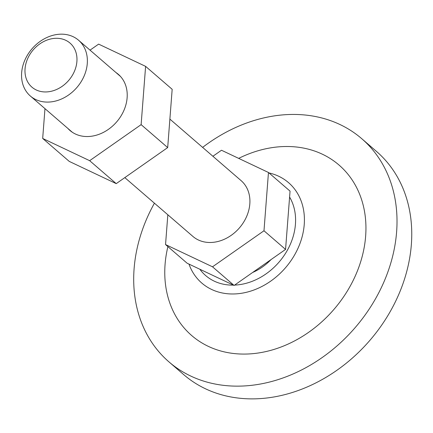 <?xml version="1.0" encoding="UTF-8"?>
<svg xmlns="http://www.w3.org/2000/svg" width="433" height="433" viewBox="0 0 433 433"><rect width="100%" height="100%" fill="white"/><g stroke="black" fill="none" stroke-linecap="round" stroke-linejoin="round"><path stroke-width="0.65" d="M238.675 158.381A112.661 90.54 130.8 0 1 365.636 236.234A112.661 90.54 130.8 0 1 257.446 353.122A112.661 90.54 130.8 0 1 165.076 264.352A112.661 90.54 130.8 0 1 167.896 246.61M202.617 147.388A147.464 118.512 130.8 0 1 361.75 138.695A147.464 118.512 130.8 0 1 396.612 231.893A147.464 118.512 130.8 0 1 308.68 366.112A147.464 118.512 130.8 0 1 168.962 361.891A147.464 118.512 130.8 0 1 134.1 268.698A147.464 118.512 130.8 0 1 154.419 203.185M361.75 138.695L376.488 151.426A147.464 118.512 130.8 0 1 411.35 244.618A147.464 118.512 130.8 0 1 323.419 378.843A147.464 118.512 130.8 0 1 183.7 374.621L168.962 361.891M25.054 68.755A29.125 23.404 -49.2 0 0 48.934 91.704A29.125 23.404 -49.2 0 0 76.901 61.486A29.125 23.404 -49.2 0 0 53.021 38.537A29.125 23.404 -49.2 0 0 25.054 68.755M87.277 63.532A36.865 29.628 130.8 0 1 65.296 97.084A36.865 29.628 130.8 0 1 30.364 96.029A36.865 29.628 130.8 0 1 21.65 72.733A36.865 29.628 130.8 0 1 43.63 39.176A36.865 29.628 130.8 0 1 78.562 40.231A36.865 29.628 130.8 0 1 87.277 63.532M124.818 177.617L192.907 236.429A36.865 29.628 -49.2 0 0 227.834 237.484A36.865 29.628 -49.2 0 0 249.819 203.927A36.865 29.628 -49.2 0 0 241.1 180.626L169.877 119.107M167.831 214.768L165.541 244.569L187.121 263.215L234.101 285.455L285.564 249.413L290.05 191.126L268.465 172.486L221.49 150.246L212.895 156.264M165.541 244.569L212.516 266.809L263.984 230.767L268.465 172.486M263.984 230.767L285.564 249.413M212.516 266.809L234.101 285.455M67.802 128.363A37.049 29.774 -49.2 0 0 69.924 130.441A37.049 29.774 -49.2 0 0 105.03 131.508A37.049 29.774 -49.2 0 0 127.123 97.782A37.049 29.774 -49.2 0 0 118.366 74.368A37.049 29.774 -49.2 0 0 116.001 72.565M44.972 108.645L42.683 138.446L89.658 160.686L141.126 124.644L145.607 66.363L98.627 44.123L90.037 50.141M42.683 138.446L69.242 161.395L116.223 183.635L167.69 147.588L172.172 89.306L145.607 66.363M89.658 160.686L116.223 183.635M141.126 124.644L167.69 147.588M271.09 259.546A48.68 39.122 130.8 0 1 252.623 272.481M289.596 197.058A58.146 46.726 130.8 0 1 295.43 224.31A58.146 46.726 130.8 0 1 234.616 285.093M233.414 285.125A58.146 46.726 130.8 0 1 199.835 269.234M269.001 172.946A66.346 53.324 130.8 0 1 304.231 224.581A66.346 53.324 130.8 0 1 252.347 290.565A66.346 53.324 130.8 0 1 188.972 264.087M30.364 96.029L72.289 132.244M78.562 40.231L120.488 76.446"/></g></svg>
